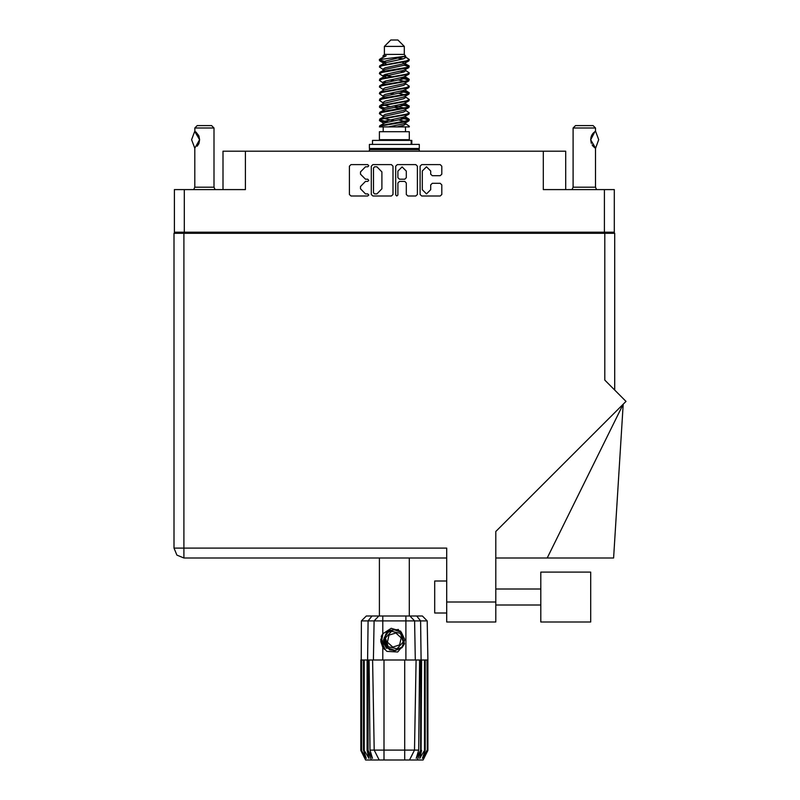 <?xml version="1.0" encoding="UTF-8"?>
<svg xmlns="http://www.w3.org/2000/svg" width="800" height="800" viewBox="0 0 800 800"><rect width="100%" height="100%" fill="white"/><g stroke="black" fill="none" stroke-linecap="round" stroke-linejoin="round"><path stroke-width="1.2" d="M604.36 189.63L614.27 189.63L614.27 232.18L604.36 232.18L604.36 189.63L543.34 189.63L543.34 151.24L565.73 151.24L565.73 189.63M222.96 189.63L222.96 151.24L245.35 151.24L245.35 189.63L184.34 189.63L184.34 232.18L174.42 232.18L174.42 189.63L184.34 189.63M540.78 572.06L540.78 621.97L590.68 621.97L590.68 572.06L540.78 572.06M446.73 613.01L434.73 613.01L434.73 581.02L446.73 581.02M604.75 233.3L604.75 380.13L625.98 401.35L495.83 531.5L495.83 621.97L446.73 621.97L446.73 548.07L183.94 548.07L183.94 557.99L176.92 555.08L174.02 548.07L183.94 548.07L183.94 233.3L614.67 233.3L614.67 390.04M174.02 548.07L176.92 555.08L183.94 557.99L176.92 555.08L174.02 548.07L174.02 233.3L183.94 233.3M547.23 557.99L623.15 404.18L613.56 557.99L495.83 557.99M574.68 621.97L540.78 621.97M194.87 131.28L194.81 128.05L214.01 128.05L214.01 187.23L215.09 189.63M194.81 128.05L197.21 125.65L211.61 125.65L214.01 128.05M384.43 46.4L404.26 46.4L397.86 40L390.83 40L384.43 46.4L384.43 54.4L383 56.09M404.26 46.4L404.26 54.4L384.43 54.4M379.4 126.93L382.25 125.68L406.44 121.69L408.86 120.87L409.3 119.52L406.44 120.85L379.83 125.67L379.39 126.93L388.42 126.93L403.53 123.77L405.12 123.11L405.36 121.92M380.82 59.43L379.41 59.43L379.39 60.37L380.82 59.43L405.53 56.22L404.26 54.4M409.3 131.73L379.39 131.73L379.39 139.73L409.3 139.73L409.3 131.73M409.3 126.18L409.3 126.93L408.39 126.93L409.3 126.18L405.69 123.77M368.08 660.03L383.95 660.03L383.95 750.06L418.67 750.06L419.63 660.03L416.08 660.03L414.51 750.06L409.54 760L365.55 760L360.76 750.4L364.93 758.4L361.38 750.4L366.31 758.4L363.54 750.4L364.21 750.4L369 758.4L367.13 750.4L368.08 750.4L368.08 660.03L360.76 660.03L360.77 750.4L361.44 620.93L382.75 620.93L382.75 633.84L391.16 628.27L400.73 631.24L404.54 643.83L397.67 652.02L386.92 651.42L382.75 647.11L384.57 649.47M404.74 760L404.74 660.03L416.08 660.03M421.56 660.03L421.14 750.4L421.56 660.03L424.48 660.03L424.48 750.4L425.15 750.4L425.15 660.03L424.48 660.03M427.93 750.4L427.92 660.03L427.93 750.4L423.14 760L409.54 760L412.35 754.38M427.92 660.03L426.97 660.03L427.31 750.4L423.76 758.4L427.92 750.4M427.25 620.93L382.75 620.93L382.75 616.05L422.37 616.05L427.25 620.93L427.93 660.03M425.15 660.03L426.97 660.03M361.44 620.93L366.32 616.05L382.75 616.05M369.06 660.03L370.02 750.06L383.95 750.06L383.95 760M416.69 616.05L420.59 620.93L421.13 660.03L420.61 660.03L420.61 750.4L421.14 750.4L417.31 760M411.75 144.37L411.75 140.37L372.51 140.37L372.51 144.37M419.3 144.37L369.39 144.37L369.39 148.52L419.3 148.52L419.3 144.37M418.18 148.52L419.3 149.64L369.39 149.64L369.39 151.24M573.09 128.05L575.48 125.65L593.08 125.65L595.48 128.05L573.09 128.05L573.09 187.23L595.48 187.23L596.56 189.63M193.73 189.63L194.81 187.23L214.01 187.23M389.42 649.21L387.28 647.68L383.94 640.45L387.28 647.68L394.75 650.44L401.99 647.11L404.75 639.63L401.41 632.4L404.75 639.63L401.99 647.11L394.75 650.44L387.28 647.68L383.94 640.45L386.7 632.97L393.94 629.64L401.41 632.4L404.75 639.63L401.99 647.11L394.75 650.44L387.28 647.68L392.06 650.2L389.49 649.77M409.3 66.2L406.44 67.54L382.25 71.54L379.83 72.35L379.39 73.7L382.25 72.37L408.86 67.55L408.86 65.69L402.47 62.49M409.3 79.53L406.44 80.87L382.25 84.87L379.83 85.68L379.39 87.03L382.25 85.7L408.86 80.88L408.86 79.02L404.83 76.62M409.3 92.86L406.44 94.2L382.25 98.19L379.83 99.01L379.39 100.36L382.25 99.03L408.86 94.21L409.3 92.86L405.69 90.45M409.3 106.19L406.44 107.52L382.25 111.52L379.83 112.34L379.39 113.69L382.25 112.36L408.86 107.54L409.3 106.19L405.69 103.78M379.83 65.69L406.44 60.87L409.3 59.54L408.86 60.89L382.25 65.7L379.39 67.04L379.83 65.69L385.16 62.79L403.53 58.79L405.69 57.46L404.83 56.62M379.83 79.02L406.44 74.2L409.3 72.87L408.86 74.22L382.25 79.03L379.39 80.37L379.83 79.02L385.16 76.12L403.53 72.12L405.69 70.79L405.12 70.11M379.83 92.35L406.44 87.53L409.3 86.2L408.86 87.55L382.25 92.36L379.39 93.7L379.83 92.35L383.57 90.1L403.53 85.45L405.69 84.12L405.69 82.78M379.83 105.68L406.44 100.86L409.3 99.53L408.86 100.88L382.25 105.69L379.39 107.02L379.83 105.68L383.57 103.43L403.53 98.78L405.69 97.44L405.69 96.11M379.83 119L406.44 114.19L409.3 112.86L408.86 114.2L382.25 119.02L379.39 120.35L379.83 119L385.16 116.1L403.53 112.11L405.69 110.77L405.69 109.44M383 117.11L383 115.77L385.16 114.44L403.53 110.44L408.86 107.54M383.33 104.62L383 102.44L385.16 101.11L403.53 97.11L408.86 94.21M383.33 91.29L383 89.11L385.16 87.78L403.53 83.78L408.86 80.88M383.33 77.96L383 75.78L385.16 74.45L403.53 70.45L408.86 67.55M386.22 64.09L383 62.46L385.16 61.12L405.53 56.22M379.83 125.67L385.16 122.77L403.53 118.77L405.69 117.44L405.69 116.1M379.83 112.34L385.16 109.44L403.53 105.44L405.69 104.11L405.69 102.77M379.83 99.01L385.16 96.11L403.53 92.11L405.69 90.78L405.69 89.44M379.83 85.68L385.16 82.78L403.53 78.78L405.69 77.45L405.12 76.78M379.83 72.35L385.16 69.45L403.53 65.45L405.69 64.12L405.12 63.45M383 123.77L383 122.44L385.16 121.1L403.53 117.1L408.86 114.2M383 110.44L383 109.11L385.16 107.77L403.53 103.78L408.86 100.88M383 97.11L383 95.78L385.16 94.45L403.53 90.45L408.86 87.55M383 83.79L383 82.45L385.16 81.12L403.53 77.12L408.86 74.22M383 70.46L383 69.12L385.16 67.79L403.53 63.79L408.86 60.89M404.54 643.83L402.04 647.73L394.35 650.92L386.65 647.73L383.47 640.04L386.65 632.35L389.84 630.14M401.41 632.4L404.75 639.63L401.99 647.11L394.75 650.44L387.28 647.68L384.19 637.76L389.43 630.36L398.48 629.54M404.19 108L394.35 105.77M388.42 126.93L396.99 126.93L403.53 125.43L405.69 124.1L405.69 122.44M394.35 120.77L384.5 118.55M400.54 633.35L391.64 631.33L385.45 638.03L388.15 646.73L397.05 648.75L403.24 642.05L400.54 633.35M430.73 171.05L426.53 166.85L422.33 171.05L422.33 189.66L426.53 193.86L430.73 189.66L430.73 184.91L432.3 183.34L440.23 183.34L441.8 184.91L441.8 194.48L440.23 196.05L421.7 196.05L420.13 194.48L420.13 166.22L421.7 164.65L440.23 164.65L441.8 166.22L441.8 174.15L440.23 175.72L432.3 175.72L430.73 174.15L430.73 171.05M367.66 181.45L368.75 180.35L367.66 179.25L365.5 179.25L360.47 174.23L360.47 171.88L365.5 166.85L367.66 166.85L368.75 165.75L367.66 164.65L350.97 164.65L349.4 166.22L349.4 194.48L350.97 196.05L367.66 196.05L368.75 194.95L367.66 193.86L365.5 193.86L360.47 188.83L360.47 186.48L365.5 181.45L367.66 181.45M406.32 171.13L402.12 166.93L397.92 171.13L397.92 177.68L399.49 179.25L404.75 179.25L406.32 177.68L406.32 171.13M194.73 131.35L199.61 139.74L194.81 148.24L191.61 139.74L194.73 131.35L195.45 131.67M379.68 59.96L384.5 61.35M405.36 64.63L408.86 65.69M409.01 66.62L404.19 65.23M386.22 62.49L379.39 60.37M402.47 77.42L408.86 79.02M409.01 79.95L400.43 77.92M391.46 76.62L383.33 75.27M402.47 90.75L408.86 92.35M409.01 93.28L400.43 91.25M402.47 104.08L408.86 105.68M409.01 106.61L400.43 104.58M402.47 117.41L409.3 119.52M409.01 119.94L400.43 117.91M384.5 108L379.68 106.61M383.33 108.6L379.39 107.02M388.26 121.97L379.68 119.94M386.22 122.47L379.39 120.35M404.19 121.33L398.71 119.94M404.19 94.67L398.71 93.28M404.19 81.34L398.71 79.95M386.22 77.42L383.86 76.62M400.43 108.64L394.35 107.44M389.98 106.61L384.5 105.22M394.35 94.11L389.98 93.28M394.35 80.78L389.98 79.95M379.41 59.43L386.21 55.83L383 55.83L383 57.13M380.79 639.13L380.88 641.83M385.44 649.67L381.35 641.82L383 633.46L381.35 641.82L385.44 649.67M401.99 647.11L394.75 650.44L391.79 650.13M389.45 649.23L387.28 647.68L383.94 640.45L387.28 647.68L389.45 649.23L387.28 647.68L383.94 640.45L387.28 647.68L389.45 649.23M595.55 131.33L598.68 139.74L595.55 148.15L590.68 139.75L594.87 131.65M396.82 196.05L397.92 194.95L397.92 183.02L399.49 181.45L404.75 181.45L406.32 183.02L406.32 194.48L407.89 196.05L415.81 196.05L417.38 194.48L417.38 166.22L415.81 164.65L397.29 164.65L395.72 166.22L395.72 194.95L396.82 196.05M543.34 151.24L245.35 151.24M174.42 232.18L174.42 233.3M392.97 194.48L392.97 166.22L391.4 164.65L372.88 164.65L371.31 166.22L371.31 194.48L372.88 196.05L391.4 196.05L392.97 194.48M604.36 232.18L184.34 232.18M614.27 232.18L614.27 233.3M186.41 233.3L186.41 232.18L186.41 233.3M374.6 166.85L373.5 167.95L373.5 192.76L374.6 193.86L376.88 193.86L381.9 188.83L381.9 171.88L376.88 166.85L374.6 166.85M602.28 232.18L602.28 233.3M446.73 557.99L183.94 557.99M194.81 187.23L194.81 148.24M195.96 132.06L198.77 135.74M198.99 136.29L199.61 139.73L198.99 143.19L199.61 139.76L198.99 136.3M198.78 143.72L197.22 146.2M198.5 144.3L198.76 143.75M379.39 557.99L379.39 616.05M409.3 557.99L409.3 616.05M384.5 74.67L388.26 75.32M383.57 76.46L379.39 73.7M383 89.44L379.39 87.03M383 102.77L379.39 100.36M383 116.1L379.39 113.69M383.15 126.93L383.15 131.73M405.54 126.93L405.54 131.73M385.07 139.73L385.07 140.37M403.62 139.73L403.62 140.37M409.3 59.54L405.69 57.13M409.3 72.87L405.69 70.46M404.19 71.9L400.43 71.25M383 69.45L379.39 67.04M409.3 86.2L405.69 83.79M386.22 82.48L383.33 81.94M383 82.78L379.39 80.37M409.3 99.53L405.69 97.11M383 96.11L379.39 93.7M409.3 112.86L405.69 110.44M380.93 58.37L386.21 55.83M396.99 126.93L408.39 126.93M405.63 57.24L404.57 56.75M398.51 58.33L403.38 58.83M383 90.78L383.57 90.1M383 77.45L383.57 76.78M383.33 64.63L383.57 63.45M405.69 75.78L405.36 75.27M405.69 62.46L405.36 61.94M404.74 660.03L383.95 660.03M424.48 750.4L419.69 758.4L421.56 750.4M426.97 750.4L422.38 758.4L425.15 750.4M427.31 660.03L427.31 750.4M371.38 760L367.55 750.4L367.55 660.03L368.1 620.93L372 616.05M367.13 660.03L367.13 750.4M364.21 660.03L364.21 750.4M363.54 660.03L363.54 750.4M361.72 660.03L361.72 750.4M361.38 660.03L361.38 750.4M420.61 660.03L419.63 660.03M382.75 633.84L381.28 636.31L382.75 647.11L382.75 660.03M374.18 750.06L379.15 760L374.18 750.06L372.61 660.03M370.02 750.06L372.53 758.4L368.08 750.4M420.61 750.4L416.16 758.4L418.67 750.06M380.89 641.91L382.74 647.09M370.51 148.52L369.39 149.64M419.3 149.64L419.3 151.24M384.29 648.46L381.28 638.88L383 633.46M384.01 641.28L384.19 637.75M386.6 648.41L381.28 638.88M399.64 644.94L401.24 637.9L395.94 633L389.05 635.14L387.45 642.18L392.75 647.08L399.64 644.94M389.31 649.15L387.35 647.75M573.09 187.23L572 189.63M595.47 131.26L595.48 128.05M592.67 133.79L592.12 134.59M591.02 137.14L590.68 139.72M591.36 136.14L590.68 139.73L591.33 143.29M592.68 145.71L593.03 146.16M593.17 146.32L594.77 147.76M595.48 187.23L595.48 148.24L592.1 144.86M591.35 143.33L590.68 139.78M591.53 135.73L593.03 133.33M593.15 133.19L594.77 131.72M594.83 131.68L595.34 131.33M198.41 232.18L198.41 233.3M590.28 233.3L590.28 232.18M446.73 601.97L495.83 601.97M405.94 660.03L405.94 616.05M373.42 660.03L374.08 620.93L378.83 616.05M409.86 616.05L414.61 620.93L415.27 660.03M411.2 144.37L411.2 140.37M540.78 605.01L495.83 605.01M540.78 589.02L495.83 589.02M405.12 123.11L408.86 120.87M383.57 63.13L379.83 60.89M405.69 70.79L405.69 69.45M383 64.12L383 62.46M405.69 57.46L405.69 56.09M408.86 119L405.69 117.11M383 122.77L379.83 120.87M383 109.44L379.83 107.54M405.69 77.45L405.69 76.11M405.69 64.12L405.69 62.79"/></g></svg>
